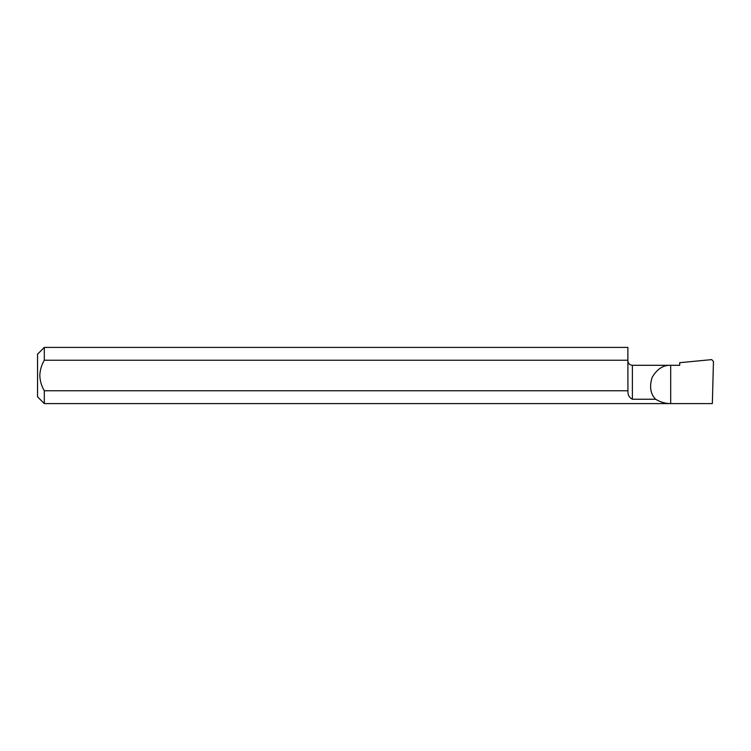 <?xml version="1.0" encoding="UTF-8"?>
<svg xmlns="http://www.w3.org/2000/svg" width="751" height="751" viewBox="0 0 751 751"><rect width="100%" height="100%" fill="white"/><g stroke="black" fill="none" stroke-linecap="round" stroke-linejoin="round"><path stroke-width="1.13" d="M627.93 390.764L44.309 390.764C41.53 386.042 40.028 380.954 39.803 375.5C40.028 370.046 41.53 364.958 44.309 360.236L627.883 360.236L627.93 390.764C627.705 394.801 629.188 397.626 632.389 399.241L655.661 399.241C660.26 402.114 665.273 403.559 670.69 403.597L712.352 403.597L713.45 361.484L711.704 359.616L679.702 362.686L679.702 365.296L632.389 365.296C629.676 365.052 628.174 363.55 627.883 360.79M655.661 399.241C650.45 393.984 649.268 386.69 652.131 377.377C657.116 368.994 663.302 364.967 670.69 365.296L670.69 403.597L44.309 403.597L37.55 396.838L37.55 354.162L44.309 347.403L44.309 360.236M44.309 403.597L44.309 390.764M44.309 347.403L627.883 347.403L627.883 360.236M632.389 399.241L632.389 365.296"/></g></svg>
